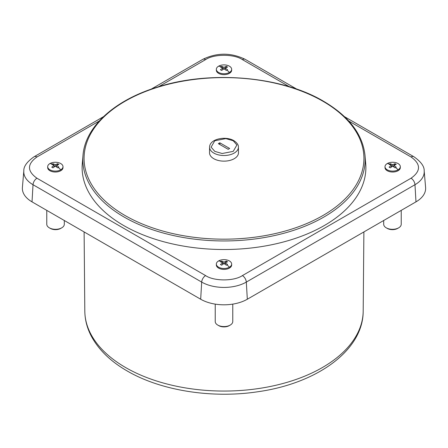 <?xml version="1.0" encoding="UTF-8"?>
<svg xmlns="http://www.w3.org/2000/svg" width="448" height="448" viewBox="0 0 448 448"><rect width="100%" height="100%" fill="white"/><g stroke="black" fill="none" stroke-linecap="round" stroke-linejoin="round"><path stroke-width="0.67" d="M49.93 163.565A7.655 4.418 180 0 1 58.268 162.607A7.655 4.418 180 0 1 62.994 166.69A7.655 4.418 180 0 1 60.754 169.814A7.655 4.418 180 0 1 49.93 169.814A7.655 4.418 180 0 1 47.684 166.69A7.655 4.418 180 0 1 49.93 163.565A19.146 11.054 60 0 1 52.371 164.052L52.982 163.727L55.339 164.724L57.697 163.727L58.901 164.422L56.543 165.418L58.901 167.143L57.697 167.838L55.339 166.113L55.339 164.724M387.246 163.565A7.655 4.418 180 0 1 395.59 162.607A7.655 4.418 180 0 1 400.316 166.69A7.655 4.418 180 0 1 398.07 169.814A7.655 4.418 180 0 1 387.246 169.814A7.655 4.418 180 0 1 385.006 166.69A7.655 4.418 180 0 1 387.246 163.565A19.146 11.054 60 0 1 389.687 164.052L390.303 163.727L392.661 164.724L395.018 163.727L396.222 164.422L393.859 165.418L396.222 167.143L395.018 167.838L392.661 166.113L392.661 164.724M218.59 66.192A7.655 4.418 180 0 1 226.929 65.234A7.655 4.418 180 0 1 231.655 69.317A7.655 4.418 180 0 1 229.41 72.442A7.655 4.418 180 0 1 218.59 72.442A7.655 4.418 180 0 1 216.345 69.317A7.655 4.418 180 0 1 218.59 66.192A19.146 11.054 60 0 1 221.032 66.679L221.642 66.354L224 67.351L226.358 66.354L227.562 67.043L225.204 68.046L227.562 69.77L226.358 70.465L224 68.74L224 67.351M218.59 260.943A7.655 4.418 180 0 1 226.929 259.986A7.655 4.418 180 0 1 231.655 264.068A7.655 4.418 180 0 1 229.41 267.193A7.655 4.418 180 0 1 218.59 267.193A7.655 4.418 180 0 1 216.345 264.068A7.655 4.418 180 0 1 218.59 260.943A19.146 11.054 60 0 1 221.032 261.43L221.642 261.1L224 262.097L226.358 261.1L227.562 261.794L225.204 262.791L227.562 264.516L226.358 265.21L224 263.486L224 262.097M398.664 227.836L397.678 228.402A7.375 4.256 0 0 1 387.246 228.402L386.266 227.836A8.77 5.062 0 0 0 398.664 227.836A8.77 5.062 0 0 0 401.229 224.258L401.229 210.375M61.734 227.836L60.754 228.402A7.375 4.256 0 0 1 50.322 228.402L49.336 227.836A8.77 5.062 0 0 0 61.734 227.836A8.77 5.062 0 0 0 64.305 224.258L64.305 220.5M230.199 325.097L229.214 325.662A7.375 4.256 0 0 1 218.786 325.662L217.801 325.097A8.77 5.062 0 0 0 230.199 325.097A8.77 5.062 0 0 0 232.77 321.518L232.77 304.125M365.008 155.411L365.708 163.548A141.882 81.911 180 0 1 324.324 225.523A141.882 81.911 180 0 1 166.482 242.48A141.882 81.911 180 0 1 82.292 163.548L82.992 155.411A141.182 81.508 180 0 0 124.169 217.078A141.182 81.508 180 0 0 323.831 217.078A141.182 81.508 180 0 0 365.008 155.411L365.008 155.411C362.684 134.232 348.863 116.178 323.546 101.248C280.846 75.818 208.807 70 155.742 87.629C113.697 100.845 85.053 127.232 82.992 155.411M62.994 166.69L62.994 167.602A7.655 4.418 180 0 1 60.754 170.727A7.655 4.418 180 0 1 49.93 170.727A7.655 4.418 180 0 1 47.684 167.602L47.684 166.69M400.316 166.69L400.316 167.602A7.655 4.418 180 0 1 398.07 170.727A7.655 4.418 180 0 1 387.246 170.727A7.655 4.418 180 0 1 385.006 167.602L385.006 166.69M231.655 69.317L231.655 70.224A7.655 4.418 180 0 1 229.41 73.349A7.655 4.418 180 0 1 218.59 73.349A7.655 4.418 180 0 1 216.345 70.224L216.345 69.317M231.655 264.068L231.655 264.975A7.655 4.418 180 0 1 229.41 268.1A7.655 4.418 180 0 1 218.59 268.1A7.655 4.418 180 0 1 216.345 264.975L216.345 264.068M238.476 152.734A14.476 8.355 180 0 1 229.583 160.496A14.476 8.355 180 0 1 213.763 158.693A14.476 8.355 180 0 1 209.524 152.734L209.586 147.134A14.414 8.322 180 0 0 213.808 153.07A14.414 8.322 180 0 0 229.561 154.868A14.414 8.322 180 0 0 238.414 147.134L238.476 152.734M229.656 148.478L228.183 149.33L218.344 143.646L219.817 142.794L229.656 148.478M219.817 144.497L219.817 142.794M224.711 263.956L225.204 263.105M225.456 262.662L226.358 261.1M224 263.486L221.642 265.21L220.438 264.516L222.796 262.791L220.438 261.794L221.032 261.43M221.642 261.1L222.544 262.662M222.796 263.105L223.289 263.956M224.711 69.205L225.204 68.354M225.456 67.911L226.358 66.354M224 68.74L221.642 70.465L220.438 69.77L222.796 68.046L220.438 67.043L221.032 66.679M221.642 66.354L222.544 67.911M222.796 68.354L223.289 69.205M393.372 166.583L393.859 165.726M394.117 165.29L395.018 163.727M392.661 166.113L390.303 167.838L389.099 167.143L391.457 165.418L389.099 164.422L389.687 164.052M390.303 163.727L391.205 165.29M391.457 165.726L391.95 166.583M56.05 166.583L56.543 165.726M56.795 165.29L57.697 163.727M55.339 166.113L52.982 167.838L51.778 167.143L54.141 165.418L51.778 164.422L52.371 164.052M52.982 163.727L53.883 165.29M54.141 165.726L54.628 166.583M225.204 262.791L225.204 264.303M222.796 264.309L222.796 262.791M225.204 68.046L225.204 69.558M222.796 69.558L222.796 68.046M393.859 165.418L393.859 166.93M391.457 166.93L391.457 165.418M56.543 165.418L56.543 166.93M54.141 166.93L54.141 165.418M215.23 304.125L215.23 321.518A8.77 5.062 0 0 0 217.801 325.097L218.786 325.662M46.771 210.375L46.771 224.258A8.77 5.062 0 0 0 49.336 227.836L50.322 228.402M383.695 220.5L383.695 224.258A8.77 5.062 0 0 0 386.266 227.836L387.246 228.402M344.512 116.682L413.834 156.705C420.958 161.672 424.407 166.41 424.183 170.929L425.6 187.454A32.978 19.04 180 0 1 415.979 201.858L247.318 299.23A32.978 19.04 180 0 1 200.682 299.23L32.021 201.858A32.978 19.04 180 0 1 22.4 187.454L23.817 170.929A31.562 18.222 180 0 0 33.023 184.716A5.566 3.214 -60 0 1 36.949 178.22C27.026 171.142 27.026 164.063 36.949 156.985L99.249 121.016M363.188 311.108C363.3 350.51 316.686 383.589 257.566 391.787C211.87 398.703 160.838 390.684 127.142 370.944C110.398 361.284 98.381 349.546 91.09 335.742C87.007 327.813 84.918 319.598 84.812 311.108A139.188 80.36 0 0 0 125.58 367.522A139.188 80.36 0 0 0 322.42 367.522A139.188 80.36 0 0 0 363.188 311.108L363.888 231.93M322.946 101.265A139.933 80.791 180 0 1 322.946 215.516A139.933 80.791 180 0 1 125.054 215.516A139.933 80.791 180 0 1 125.054 101.265A139.933 80.791 180 0 1 322.946 101.265M60.754 169.814A19.146 11.054 -120 0 0 58.313 167.485M398.07 169.814A19.146 11.054 -120 0 0 395.629 167.485M229.41 72.442A19.146 11.054 -120 0 0 226.968 70.112M229.41 267.193A19.146 11.054 -120 0 0 226.968 264.858M214.788 151.379L211.103 147.123L214.788 140.745L225.842 138.617L233.212 140.745L236.897 144.995L233.212 151.379L222.158 153.507L214.788 151.379M348.751 121.016L411.051 156.985C420.974 164.063 420.974 171.142 411.051 178.22L242.39 275.593C234.114 281.322 213.886 281.322 205.61 275.593L36.949 178.22M158.642 86.722L205.61 59.606C213.886 53.878 234.114 53.878 242.39 59.606L289.358 86.722M411.051 178.22A5.566 3.214 60 0 1 414.977 184.716L246.316 282.089A5.566 3.214 -120 0 0 242.39 275.593M247.318 299.23L246.316 282.089A31.562 18.222 180 0 1 201.684 282.089A5.566 3.214 -60 0 1 205.61 275.593M200.682 299.23L201.684 282.089L33.023 184.716L32.021 201.858M23.817 170.929C23.593 166.41 27.042 161.672 34.166 156.705A5.566 3.214 60 0 1 36.949 156.985M151.155 89.163L202.826 59.332A5.566 3.214 60 0 1 205.61 59.606M202.826 59.332C216.944 52.5 231.056 52.5 245.174 59.332A5.566 3.214 120 0 0 242.39 59.606M413.834 156.705A5.566 3.214 120 0 0 411.051 156.985M424.183 170.929A31.562 18.222 180 0 1 414.977 184.716L415.979 201.858M238.414 147.134C238.577 144.945 237.076 142.794 233.906 140.678C225.814 135.738 209.625 138.802 209.586 147.134M84.812 311.108L84.112 231.93M34.166 156.705L103.488 116.682M245.174 59.332L296.845 89.163"/></g></svg>
